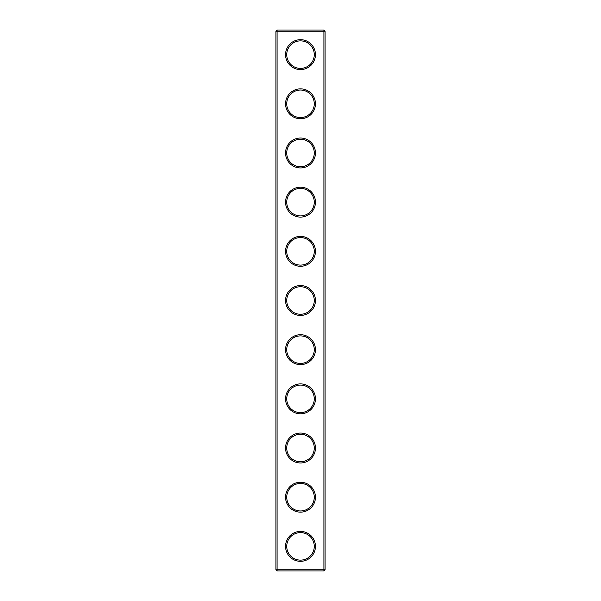 <?xml version="1.0" encoding="UTF-8"?>
<svg xmlns="http://www.w3.org/2000/svg" width="601" height="601" viewBox="0 0 601 601"><rect width="100%" height="100%" fill="white"/><g stroke="black" fill="none" stroke-linecap="round" stroke-linejoin="round"><path stroke-width="0.9" d="M323.909 570.95L325.088 569.771L325.088 31.229L275.912 31.229L275.912 569.771L277.091 570.95L323.909 570.95L323.909 30.05L277.091 30.05L277.091 570.95M275.912 569.771L325.088 569.771M275.912 31.229L277.091 30.05M315.45 54.638A14.95 14.95 0 0 1 293.025 67.582A14.95 14.95 0 0 1 293.025 41.687A14.95 14.95 0 0 1 315.45 54.638M315.45 103.808A14.95 14.95 0 0 1 293.025 116.752A14.95 14.95 0 0 1 293.025 90.864A14.95 14.95 0 0 1 315.45 103.808M315.45 152.985A14.95 14.95 0 0 1 293.025 165.929A14.95 14.95 0 0 1 293.025 140.033A14.95 14.95 0 0 1 315.45 152.985M315.45 202.154A14.95 14.95 0 0 1 293.025 215.098A14.95 14.95 0 0 1 293.025 189.21A14.95 14.95 0 0 1 315.45 202.154M315.45 251.331A14.95 14.95 0 0 1 293.025 264.275A14.95 14.95 0 0 1 293.025 238.379A14.95 14.95 0 0 1 315.45 251.331M315.45 300.5A14.95 14.95 0 0 1 293.025 313.444A14.95 14.95 0 0 1 293.025 287.556A14.95 14.95 0 0 1 315.45 300.5M315.45 349.669A14.95 14.95 0 0 1 293.025 362.621A14.95 14.95 0 0 1 293.025 336.725A14.95 14.95 0 0 1 315.45 349.669M315.45 398.846A14.95 14.95 0 0 1 293.025 411.79A14.95 14.95 0 0 1 293.025 385.902A14.95 14.95 0 0 1 315.45 398.846M315.45 448.015A14.95 14.95 0 0 1 293.025 460.967A14.95 14.95 0 0 1 293.025 435.071A14.95 14.95 0 0 1 315.45 448.015M315.45 497.192A14.95 14.95 0 0 1 293.025 510.136A14.95 14.95 0 0 1 293.025 484.248A14.95 14.95 0 0 1 315.45 497.192M315.45 546.362A14.95 14.95 0 0 1 293.025 559.313A14.95 14.95 0 0 1 293.025 533.418A14.95 14.95 0 0 1 315.45 546.362M314.27 54.638A13.77 13.77 0 0 1 293.619 66.561A13.77 13.77 0 0 1 293.619 42.716A13.77 13.77 0 0 1 314.27 54.638M314.27 103.808A13.77 13.77 0 0 1 293.619 115.73A13.77 13.77 0 0 1 293.619 91.885A13.77 13.77 0 0 1 314.27 103.808M314.27 152.985A13.77 13.77 0 0 1 293.619 164.907A13.77 13.77 0 0 1 293.619 141.055A13.77 13.77 0 0 1 314.27 152.985M314.27 202.154A13.77 13.77 0 0 1 293.619 214.076A13.77 13.77 0 0 1 293.619 190.232A13.77 13.77 0 0 1 314.27 202.154M314.27 251.331A13.77 13.77 0 0 1 293.619 263.253A13.77 13.77 0 0 1 293.619 239.401A13.77 13.77 0 0 1 314.27 251.331M314.27 300.5A13.77 13.77 0 0 1 293.619 312.422A13.77 13.77 0 0 1 293.619 288.578A13.77 13.77 0 0 1 314.27 300.5M314.27 349.669A13.77 13.77 0 0 1 293.619 361.599A13.77 13.77 0 0 1 293.619 337.747A13.77 13.77 0 0 1 314.27 349.669M314.27 398.846A13.77 13.77 0 0 1 293.619 410.768A13.77 13.77 0 0 1 293.619 386.924A13.77 13.77 0 0 1 314.27 398.846M314.27 448.015A13.77 13.77 0 0 1 293.619 459.945A13.77 13.77 0 0 1 293.619 436.093A13.77 13.77 0 0 1 314.27 448.015M314.27 497.192A13.77 13.77 0 0 1 293.619 509.115A13.77 13.77 0 0 1 293.619 485.27A13.77 13.77 0 0 1 314.27 497.192M314.27 546.362A13.77 13.77 0 0 1 293.619 558.284A13.77 13.77 0 0 1 293.619 534.439A13.77 13.77 0 0 1 314.27 546.362M325.088 31.229L323.909 30.05"/></g></svg>
